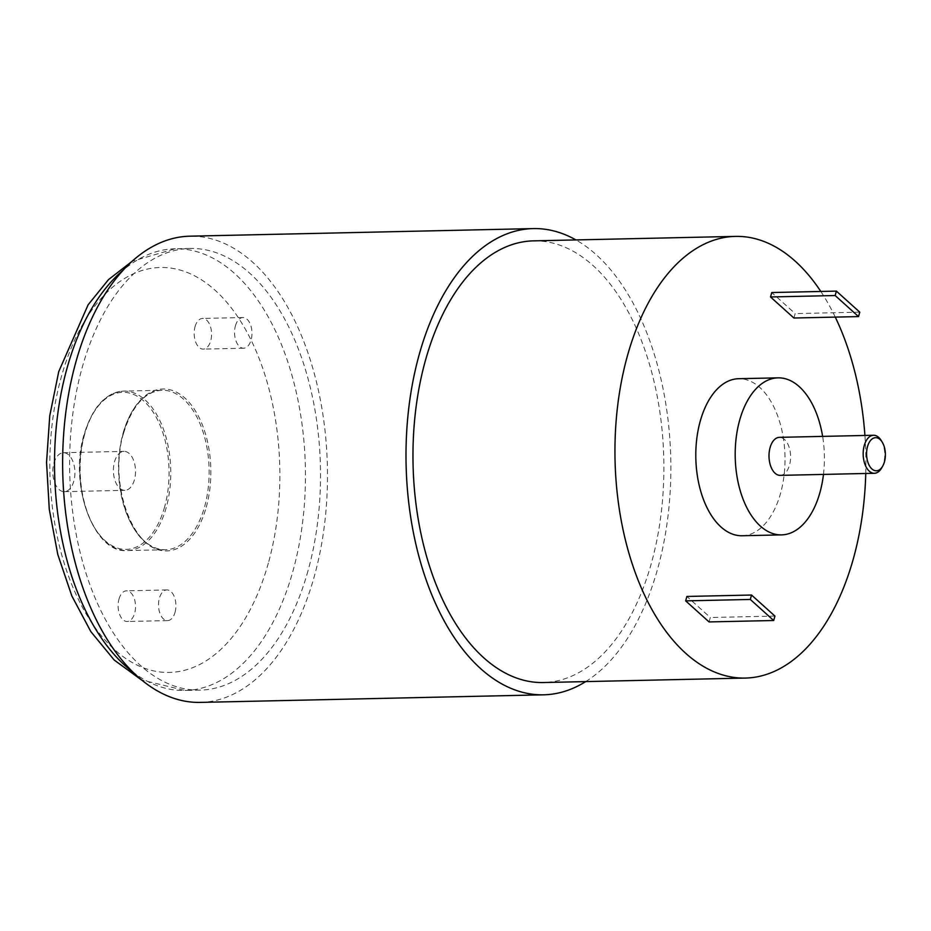 <?xml version="1.0" encoding="UTF-8"?>
<svg xmlns="http://www.w3.org/2000/svg" width="931" height="931" viewBox="0 0 931 931"><rect width="100%" height="100%" fill="white"/><g stroke="black" fill="none" stroke-linecap="round" stroke-linejoin="round"><path stroke-width="0.7" stroke-dasharray="4.66 3.49" d="M118.982 599.11A15.338 8.705 -91.3 0 1 126.476 590.824A15.338 8.705 -91.3 0 1 134.658 613.215A15.338 8.705 -91.3 0 1 127.163 621.489A15.338 8.705 -91.3 0 1 118.982 599.11M175.051 612.319A15.338 8.705 88.7 0 0 166.87 589.928A15.338 8.705 88.7 0 0 159.376 598.214A15.338 8.705 88.7 0 0 167.557 620.605A15.338 8.705 88.7 0 0 175.051 612.319M195.033 326.723A15.338 8.705 -91.3 0 1 202.527 318.437A15.338 8.705 -91.3 0 1 210.709 340.827A15.338 8.705 -91.3 0 1 203.214 349.113A15.338 8.705 -91.3 0 1 195.033 326.723M235.427 325.827A15.338 8.705 -91.3 0 1 242.921 317.541A15.338 8.705 -91.3 0 1 251.102 339.931A15.338 8.705 -91.3 0 1 243.608 348.217A15.338 8.705 -91.3 0 1 235.427 325.827M881.11 440.351A19.016 10.8 -91.3 0 1 883.682 463.021A19.016 10.8 -91.3 0 1 881.715 467.874M780.213 475.369A19.016 10.8 88.7 0 0 789.511 465.104A19.016 10.8 88.7 0 0 779.375 437.349M742.147 535.756A78.541 44.595 88.7 0 0 780.55 493.349A78.541 44.595 88.7 0 0 738.667 378.708M73.817 481.164A19.481 11.067 -91.3 0 1 64.286 491.673A19.481 11.067 -91.3 0 1 53.893 463.242A19.481 11.067 -91.3 0 1 63.424 452.722A19.481 11.067 -91.3 0 1 73.817 481.164M134.413 479.814A19.481 11.067 -91.3 0 1 124.882 490.334A19.481 11.067 -91.3 0 1 114.49 461.904A19.481 11.067 -91.3 0 1 124.021 451.384A19.481 11.067 -91.3 0 1 134.413 479.814M533.544 240.861A220.891 125.429 -91.3 0 1 651.351 563.278A220.891 125.429 -91.3 0 1 543.308 682.539M200.223 702.405A233.169 132.4 88.7 0 0 314.259 576.51A233.169 132.4 88.7 0 0 189.901 236.183M585.692 681.608A233.169 132.4 88.7 0 0 657.623 568.911A233.169 132.4 88.7 0 0 575.917 239.919M307.986 570.866A220.891 125.429 -91.3 0 1 199.944 690.139A220.891 125.429 -91.3 0 1 82.137 367.722A220.891 125.429 -91.3 0 1 190.18 248.461A220.891 125.429 -91.3 0 1 307.986 570.866M865.76 473.483A220.891 125.429 88.7 0 0 864.922 435.464M835.27 317.099A220.891 125.429 88.7 0 0 820.816 291.461M709.061 621.931L710.295 617.497L686.892 596.457M793.91 318.018L795.155 313.584L771.752 292.543M823.47 474.414A78.541 44.595 88.7 0 0 822.632 436.395M774.929 616.078L710.295 617.497M859.779 312.164L795.155 313.584M132.377 671.693A220.891 125.429 88.7 0 0 184.873 690.476A220.891 125.429 88.7 0 0 292.916 571.203A220.891 125.429 88.7 0 0 175.109 248.786A220.891 125.429 88.7 0 0 123.486 269.874M268.361 563.069A202.481 114.978 -91.3 0 1 114.653 649.745A202.481 114.978 -91.3 0 1 61.33 376.857A202.481 114.978 -91.3 0 1 215.038 290.193A202.481 114.978 -91.3 0 1 268.361 563.069M206.251 507.209A80.997 45.991 88.7 0 0 184.92 398.061A80.997 45.991 88.7 0 0 123.439 432.729A80.997 45.991 88.7 0 0 144.771 541.877A80.997 45.991 88.7 0 0 206.251 507.209M123.055 433.311A79.763 45.293 -91.3 0 1 162.075 390.24A79.763 45.293 -91.3 0 1 204.611 506.662A79.763 45.293 -91.3 0 1 165.602 549.732A79.763 45.293 -91.3 0 1 123.055 433.311M84.686 434.16A79.763 45.293 88.7 0 0 127.221 550.582A79.763 45.293 88.7 0 0 166.242 507.511A79.763 45.293 88.7 0 0 123.695 391.09A79.763 45.293 88.7 0 0 84.686 434.16M164.601 506.976A78.541 44.595 -91.3 0 1 104.982 540.585A78.541 44.595 -91.3 0 1 84.302 434.742A78.541 44.595 -91.3 0 1 143.921 401.133A78.541 44.595 -91.3 0 1 164.601 506.976M166.87 589.928L126.476 590.824M242.921 317.541L202.527 318.437M199.944 690.139L184.873 690.476L141.465 679.933M123.614 433.078C132.202 405.695 145.027 391.416 162.075 390.24L123.695 391.09C105.715 392.568 92.53 406.998 84.127 434.393C68.417 484.783 94.147 554.061 127.221 550.582L165.602 549.732C134.308 553.805 107.542 483.911 123.614 433.078M64.286 491.673L124.882 490.334M190.18 248.461L175.109 248.786L132.202 261.239M63.424 452.722L124.021 451.384M243.608 348.217L203.214 349.113M167.557 620.605L127.163 621.489"/><path stroke-width="1.4" d="M867.517 446.624A16.56 9.403 88.7 0 0 870.59 467.537A16.56 9.403 88.7 0 0 882.739 466.082A16.56 9.403 88.7 0 0 884.45 461.846A16.56 9.403 88.7 0 0 882.204 442.109A16.56 9.403 88.7 0 0 867.517 446.624M882.739 466.082L881.715 467.874A19.016 10.8 -91.3 0 1 874.384 473.285A19.016 10.8 -91.3 0 1 864.247 445.542A19.016 10.8 -91.3 0 1 873.546 435.266A19.016 10.8 -91.3 0 1 881.11 440.351L882.204 442.109M873.546 435.266L779.375 437.349A19.016 10.8 88.7 0 0 770.077 447.625A19.016 10.8 88.7 0 0 780.213 475.369L874.384 473.285M822.632 436.395A78.541 44.595 88.7 0 0 778.06 377.846A78.541 44.595 88.7 0 0 739.645 420.253A78.541 44.595 88.7 0 0 781.528 534.883A78.541 44.595 88.7 0 0 819.943 492.476A78.541 44.595 88.7 0 0 823.47 474.414M778.06 377.846L738.667 378.708A78.541 44.595 88.7 0 0 700.252 421.115A78.541 44.595 88.7 0 0 742.147 535.756L781.528 534.883M820.816 291.461A220.891 125.429 88.7 0 0 735.525 236.393A220.891 125.429 88.7 0 0 627.482 355.665A220.891 125.429 88.7 0 0 745.289 678.071A220.891 125.429 88.7 0 0 853.331 558.809A220.891 125.429 88.7 0 0 865.76 473.483M745.289 678.071L543.308 682.539A220.891 125.429 -91.3 0 1 425.502 360.134A220.891 125.429 -91.3 0 1 533.544 240.861L735.525 236.393M575.917 239.919A233.169 132.4 88.7 0 0 533.265 228.595L189.901 236.183A233.169 132.4 88.7 0 0 75.865 362.089A233.169 132.4 88.7 0 0 200.223 702.405L543.588 694.817A233.169 132.4 88.7 0 0 585.692 681.608M533.265 228.595A233.169 132.4 88.7 0 0 419.229 354.49A233.169 132.4 88.7 0 0 543.588 694.817M864.922 435.464A220.891 125.429 88.7 0 0 835.27 317.099M685.658 600.879L709.061 621.931L773.696 620.5L774.929 616.078L751.526 595.025L750.293 599.448L685.658 600.879L686.892 596.457L751.526 595.025M770.519 296.966L793.91 318.018L858.545 316.587L859.779 312.164L836.387 291.112L835.154 295.534L770.519 296.966L771.752 292.543L836.387 291.112M750.293 599.448L773.696 620.5M835.154 295.534L858.545 316.587M123.486 269.874A220.891 125.429 88.7 0 0 67.067 368.059A220.891 125.429 88.7 0 0 132.377 671.693M141.465 679.933L114.222 660.056L90.819 631.579L71.827 595.91L57.815 554.585L49.285 509.408L46.55 462.428L49.75 415.773L58.746 371.574L88.119 304.798L108.508 279.603L132.202 261.239"/></g></svg>
